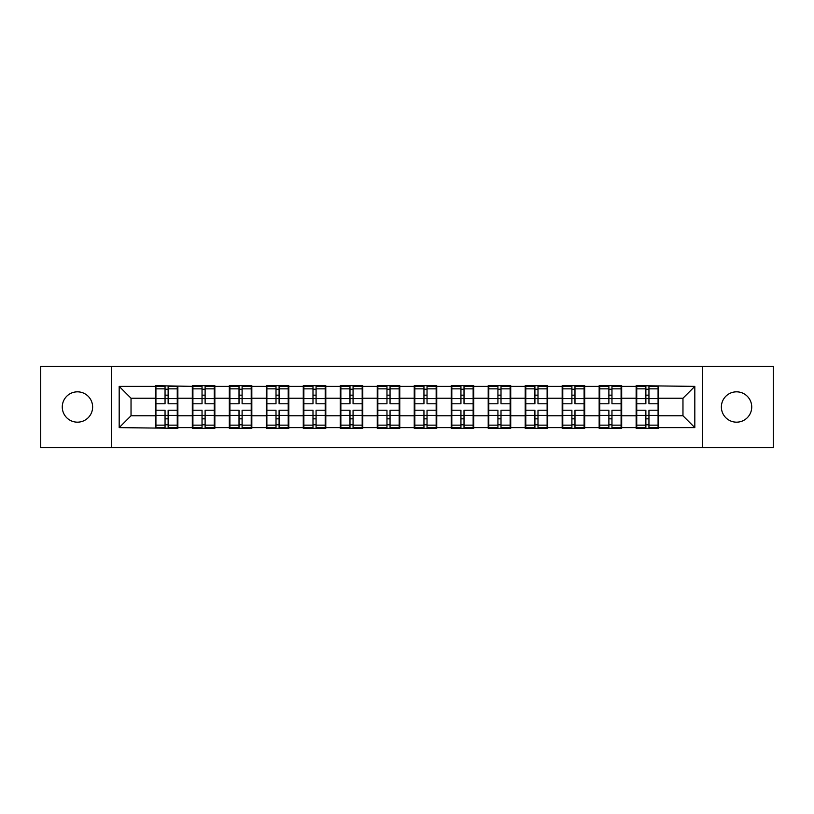 <?xml version="1.0" encoding="UTF-8"?>
<svg xmlns="http://www.w3.org/2000/svg" width="814" height="814" viewBox="0 0 814 814"><rect width="100%" height="100%" fill="white"/><g stroke="black" fill="none" stroke-linecap="round" stroke-linejoin="round"><path stroke-width="1.22" d="M736.548 422.171A15.171 15.171 0 0 1 721.377 407A15.171 15.171 0 0 1 736.548 391.829A15.171 15.171 0 0 1 751.729 407A15.171 15.171 0 0 1 736.548 422.171M77.452 422.171A15.171 15.171 0 0 1 62.271 407A15.171 15.171 0 0 1 77.452 391.829A15.171 15.171 0 0 1 92.623 407A15.171 15.171 0 0 1 77.452 422.171M702.645 447.659L773.3 447.659L773.3 366.341L702.645 366.341L702.645 447.659L111.355 447.659L111.355 366.341L40.7 366.341L40.7 447.659L111.355 447.659M658.668 405.219L658.078 405.219M636.741 405.219L636.141 405.219M636.141 408.781L636.741 408.781M658.078 408.781L658.668 408.781M621.682 405.219L621.092 405.219M599.755 405.219L599.155 405.219M599.155 408.781L599.755 408.781M621.092 408.781L621.682 408.781M584.696 405.219L584.106 405.219M562.769 405.219L562.169 405.219M562.169 408.781L562.769 408.781M584.106 408.781L584.696 408.781M547.71 405.219L547.12 405.219M525.783 405.219L525.193 405.219M525.193 408.781L525.783 408.781M547.12 408.781L547.71 408.781M510.724 405.219L510.134 405.219M488.797 405.219L488.207 405.219M488.207 408.781L488.797 408.781M510.134 408.781L510.724 408.781M473.738 405.219L473.148 405.219M451.811 405.219L451.221 405.219M451.221 408.781L451.811 408.781M473.148 408.781L473.738 408.781M436.752 405.219L436.162 405.219M414.825 405.219L414.234 405.219M414.234 408.781L414.825 408.781M436.162 408.781L436.752 408.781M399.766 405.219L399.175 405.219M377.838 405.219L377.248 405.219M377.248 408.781L377.838 408.781M399.175 408.781L399.766 408.781M362.779 405.219L362.189 405.219M340.852 405.219L340.262 405.219M340.262 408.781L340.852 408.781M362.189 408.781L362.779 408.781M325.793 405.219L325.203 405.219M303.866 405.219L303.276 405.219M303.276 408.781L303.866 408.781M325.203 408.781L325.793 408.781M288.807 405.219L288.217 405.219M266.88 405.219L266.29 405.219M266.29 408.781L266.88 408.781M288.217 408.781L288.807 408.781M251.831 405.219L251.231 405.219M229.894 405.219L229.304 405.219M229.304 408.781L229.894 408.781M251.231 408.781L251.831 408.781M214.845 405.219L214.245 405.219M192.908 405.219L192.318 405.219M192.318 408.781L192.908 408.781M214.245 408.781L214.845 408.781M702.645 366.341L111.355 366.341M682.966 415.771L682.966 398.229L658.668 398.229L658.668 415.771L682.966 415.771L694.82 427.625L694.82 386.375L636.141 385.663L636.141 398.229L621.682 398.229L621.682 415.771L636.141 415.771L636.141 398.229M694.82 427.625L658.668 427.625L658.668 428.337L636.141 428.337L636.141 427.625L621.682 427.625L621.682 428.337L599.155 428.337L599.155 427.625L584.696 427.625L584.696 428.337L562.169 428.337L562.169 427.625L547.71 427.625L547.71 428.337L525.193 428.337L525.193 427.625L510.724 427.625L510.724 428.337L488.207 428.337L488.207 427.625L473.738 427.625L473.738 428.337L451.221 428.337L451.221 427.625L436.752 427.625L436.752 428.337L414.234 428.337L414.234 427.625L399.766 427.625L399.766 428.337L377.248 428.337L377.248 427.625L362.779 427.625L362.779 428.337L340.262 428.337L340.262 427.625L325.793 427.625L325.793 428.337L303.276 428.337L303.276 427.625L288.807 427.625L288.807 428.337L266.29 428.337L266.29 427.625L251.831 427.625L251.831 428.337L229.304 428.337L229.304 427.625L214.845 427.625L214.845 428.337L192.318 428.337L192.318 427.625L177.859 427.625L177.859 428.337L119.18 427.625L119.18 386.375L155.332 386.375L155.332 398.229L131.034 398.229L131.034 415.771L155.332 415.771L155.332 398.229M636.141 386.375L621.682 386.375L621.682 385.663L599.155 385.663L599.155 386.375L584.696 386.375L584.696 385.663L562.169 385.663L562.169 386.375L547.71 386.375L547.71 385.663L525.193 385.663L525.193 386.375L510.724 386.375L510.724 385.663L488.207 385.663L488.207 386.375L473.738 386.375L473.738 385.663L451.221 385.663L451.221 386.375L436.752 386.375L436.752 385.663L414.234 385.663L414.234 386.375L399.766 386.375L399.766 385.663L377.248 385.663L377.248 386.375L362.779 386.375L362.779 385.663L340.262 385.663L340.262 386.375L325.793 386.375L325.793 385.663L303.276 385.663L303.276 386.375L288.807 386.375L288.807 385.663L266.29 385.663L266.29 386.375L251.831 386.375L251.831 385.663L229.304 385.663L229.304 386.375L214.845 386.375L214.845 385.663L192.318 385.663L192.318 386.375L155.332 385.663L155.332 386.375M636.141 415.771L636.141 427.625M621.682 415.771L621.682 427.625M621.682 386.375L621.682 398.229M584.696 415.771L599.155 415.771L599.155 398.229L584.696 398.229L584.696 427.625M599.155 415.771L599.155 427.625M599.155 386.375L599.155 398.229M584.696 386.375L584.696 398.229M547.71 415.771L562.169 415.771L562.169 398.229L547.71 398.229L547.71 427.625M562.169 415.771L562.169 427.625M562.169 386.375L562.169 398.229M547.71 386.375L547.71 398.229M510.724 415.771L525.193 415.771L525.193 398.229L510.724 398.229L510.724 427.625M525.193 415.771L525.193 427.625M525.193 386.375L525.193 398.229M510.724 386.375L510.724 398.229M473.738 415.771L488.207 415.771L488.207 398.229L473.738 398.229L473.738 427.625M488.207 415.771L488.207 427.625M488.207 386.375L488.207 398.229M473.738 386.375L473.738 398.229M436.752 415.771L451.221 415.771L451.221 398.229L436.752 398.229L436.752 427.625M451.221 415.771L451.221 427.625M451.221 386.375L451.221 398.229M436.752 386.375L436.752 398.229M399.766 415.771L414.234 415.771L414.234 398.229L399.766 398.229L399.766 427.625M414.234 415.771L414.234 427.625M414.234 386.375L414.234 398.229M399.766 386.375L399.766 398.229M362.779 415.771L377.248 415.771L377.248 398.229L362.779 398.229L362.779 427.625M377.248 415.771L377.248 427.625M377.248 386.375L377.248 398.229M362.779 386.375L362.779 398.229M325.793 415.771L340.262 415.771L340.262 398.229L325.793 398.229L325.793 427.625M340.262 415.771L340.262 427.625M340.262 386.375L340.262 398.229M325.793 386.375L325.793 398.229M288.807 415.771L303.276 415.771L303.276 398.229L288.807 398.229L288.807 427.625M303.276 415.771L303.276 427.625M303.276 386.375L303.276 398.229M288.807 386.375L288.807 398.229M251.831 415.771L266.29 415.771L266.29 398.229L251.831 398.229L251.831 427.625M266.29 415.771L266.29 427.625M266.29 386.375L266.29 398.229M251.831 386.375L251.831 398.229M214.845 415.771L229.304 415.771L229.304 398.229L214.845 398.229L214.845 427.625M229.304 415.771L229.304 427.625M229.304 386.375L229.304 398.229M214.845 386.375L214.845 398.229M177.859 415.771L192.318 415.771L192.318 398.229L177.859 398.229L177.859 427.625M192.318 415.771L192.318 427.625M192.318 386.375L192.318 398.229M177.859 386.375L177.859 398.229M177.859 405.219L177.259 405.219M155.922 405.219L155.332 405.219M155.332 408.781L155.922 408.781M177.259 408.781L177.859 408.781M155.332 415.771L155.332 427.625M131.034 415.771L119.18 427.625M119.18 386.375L131.034 398.229M658.668 415.771L658.668 427.625M658.668 386.375L658.668 398.229M694.82 386.375L682.966 398.229M155.922 398.595L165.049 398.595L165.049 386.253L155.922 386.253L155.922 410.205L165.049 410.205L165.049 415.405L168.132 415.384L168.132 410.205L177.259 410.205L177.259 386.253L168.132 386.253L168.132 388.858L177.259 388.858M165.049 395.166L168.132 395.166M168.132 389.214L165.049 389.214M155.922 403.795L165.049 403.795L165.049 398.595L168.132 398.616L168.132 403.795L177.259 403.795M155.922 388.858L165.049 388.858M165.049 424.786L168.132 424.786M165.049 418.834L168.132 418.834M155.922 427.747L165.049 427.747L165.049 425.142L155.922 425.142L155.922 427.747M155.922 410.205L155.922 415.405L165.049 415.405L165.049 425.142M155.922 415.405L155.922 425.142M177.259 410.205L177.259 427.747L168.132 427.747L168.132 425.142L177.259 425.142M177.259 415.405L168.132 415.405L168.132 425.142M177.259 398.595L168.132 398.595L168.132 388.858M192.908 398.595L202.035 398.595L202.035 386.253L192.908 386.253L192.908 410.205L202.035 410.205L202.035 415.405L205.118 415.384L205.118 410.205L214.245 410.205L214.245 386.253L205.118 386.253L205.118 388.858L214.245 388.858M202.035 395.166L205.118 395.166M205.118 389.214L202.035 389.214M192.908 403.795L202.035 403.795L202.035 398.595L205.118 398.616L205.118 403.795L214.245 403.795M192.908 388.858L202.035 388.858M202.035 424.786L205.118 424.786M202.035 418.834L205.118 418.834M192.908 427.747L202.035 427.747L202.035 425.142L192.908 425.142L192.908 427.747M192.908 410.205L192.908 415.405L202.035 415.405L202.035 425.142M192.908 415.405L192.908 425.142M214.245 410.205L214.245 427.747L205.118 427.747L205.118 425.142L214.245 425.142M214.245 415.405L205.118 415.405L205.118 425.142M214.245 398.595L205.118 398.595L205.118 388.858M229.894 398.595L239.021 398.595L239.021 386.253L229.894 386.253L229.894 410.205L239.021 410.205L239.021 415.405L242.104 415.384L242.104 410.205L251.231 410.205L251.231 386.253L242.104 386.253L242.104 388.858L251.231 388.858M239.021 395.166L242.104 395.166M242.104 389.214L239.021 389.214M229.894 403.795L239.021 403.795L239.021 398.595L242.104 398.616L242.104 403.795L251.231 403.795M229.894 388.858L239.021 388.858M239.021 424.786L242.104 424.786M239.021 418.834L242.104 418.834M229.894 427.747L239.021 427.747L239.021 425.142L229.894 425.142L229.894 427.747M229.894 410.205L229.894 415.405L239.021 415.405L239.021 425.142M229.894 415.405L229.894 425.142M251.231 410.205L251.231 427.747L242.104 427.747L242.104 425.142L251.231 425.142M251.231 415.405L242.104 415.405L242.104 425.142M251.231 398.595L242.104 398.595L242.104 388.858M266.88 398.595L276.007 398.595L276.007 386.253L266.88 386.253L266.88 410.205L276.007 410.205L276.007 415.405L279.09 415.384L279.09 410.205L288.217 410.205L288.217 386.253L279.09 386.253L279.09 388.858L288.217 388.858M276.007 395.166L279.09 395.166M279.09 389.214L276.007 389.214M266.88 403.795L276.007 403.795L276.007 398.595L279.09 398.616L279.09 403.795L288.217 403.795M266.88 388.858L276.007 388.858M276.007 424.786L279.09 424.786M276.007 418.834L279.09 418.834M266.88 427.747L276.007 427.747L276.007 425.142L266.88 425.142L266.88 427.747M266.88 410.205L266.88 415.405L276.007 415.405L276.007 425.142M266.88 415.405L266.88 425.142M288.217 410.205L288.217 427.747L279.09 427.747L279.09 425.142L288.217 425.142M288.217 415.405L279.09 415.405L279.09 425.142M288.217 398.595L279.09 398.595L279.09 388.858M303.866 398.595L312.993 398.595L312.993 386.253L303.866 386.253L303.866 410.205L312.993 410.205L312.993 415.405L316.076 415.384L316.076 410.205L325.203 410.205L325.203 386.253L316.076 386.253L316.076 388.858L325.203 388.858M312.993 395.166L316.076 395.166M316.076 389.214L312.993 389.214M303.866 403.795L312.993 403.795L312.993 398.595L316.076 398.616L316.076 403.795L325.203 403.795M303.866 388.858L312.993 388.858M312.993 424.786L316.076 424.786M312.993 418.834L316.076 418.834M303.866 427.747L312.993 427.747L312.993 425.142L303.866 425.142L303.866 427.747M303.866 410.205L303.866 415.405L312.993 415.405L312.993 425.142M303.866 415.405L303.866 425.142M325.203 410.205L325.203 427.747L316.076 427.747L316.076 425.142L325.203 425.142M325.203 415.405L316.076 415.405L316.076 425.142M325.203 398.595L316.076 398.595L316.076 388.858M340.852 398.595L349.979 398.595L349.979 386.253L340.852 386.253L340.852 410.205L349.979 410.205L349.979 415.405L353.062 415.384L353.062 410.205L362.189 410.205L362.189 386.253L353.062 386.253L353.062 388.858L362.189 388.858M349.979 395.166L353.062 395.166M353.062 389.214L349.979 389.214M340.852 403.795L349.979 403.795L349.979 398.595L353.062 398.616L353.062 403.795L362.189 403.795M340.852 388.858L349.979 388.858M349.979 424.786L353.062 424.786M349.979 418.834L353.062 418.834M340.852 427.747L349.979 427.747L349.979 425.142L340.852 425.142L340.852 427.747M340.852 410.205L340.852 415.405L349.979 415.405L349.979 425.142M340.852 415.405L340.852 425.142M362.189 410.205L362.189 427.747L353.062 427.747L353.062 425.142L362.189 425.142M362.189 415.405L353.062 415.405L353.062 425.142M362.189 398.595L353.062 398.595L353.062 388.858M377.838 398.595L386.965 398.595L386.965 386.253L377.838 386.253L377.838 410.205L386.965 410.205L386.965 415.405L390.048 415.384L390.048 410.205L399.175 410.205L399.175 386.253L390.048 386.253L390.048 388.858L399.175 388.858M386.965 395.166L390.048 395.166M390.048 389.214L386.965 389.214M377.838 403.795L386.965 403.795L386.965 398.595L390.048 398.616L390.048 403.795L399.175 403.795M377.838 388.858L386.965 388.858M386.965 424.786L390.048 424.786M386.965 418.834L390.048 418.834M377.838 427.747L386.965 427.747L386.965 425.142L377.838 425.142L377.838 427.747M377.838 410.205L377.838 415.405L386.965 415.405L386.965 425.142M377.838 415.405L377.838 425.142M399.175 410.205L399.175 427.747L390.048 427.747L390.048 425.142L399.175 425.142M399.175 415.405L390.048 415.405L390.048 425.142M399.175 398.595L390.048 398.595L390.048 388.858M414.825 398.595L423.952 398.595L423.952 386.253L414.825 386.253L414.825 410.205L423.952 410.205L423.952 415.405L427.035 415.384L427.035 410.205L436.162 410.205L436.162 386.253L427.035 386.253L427.035 388.858L436.162 388.858M423.952 395.166L427.035 395.166M427.035 389.214L423.952 389.214M414.825 403.795L423.952 403.795L423.952 398.595L427.035 398.616L427.035 403.795L436.162 403.795M414.825 388.858L423.952 388.858M423.952 424.786L427.035 424.786M423.952 418.834L427.035 418.834M414.825 427.747L423.952 427.747L423.952 425.142L414.825 425.142L414.825 427.747M414.825 410.205L414.825 415.405L423.952 415.405L423.952 425.142M414.825 415.405L414.825 425.142M436.162 410.205L436.162 427.747L427.035 427.747L427.035 425.142L436.162 425.142M436.162 415.405L427.035 415.405L427.035 425.142M436.162 398.595L427.035 398.595L427.035 388.858M451.811 398.595L460.938 398.595L460.938 386.253L451.811 386.253L451.811 410.205L460.938 410.205L460.938 415.405L464.021 415.384L464.021 410.205L473.148 410.205L473.148 386.253L464.021 386.253L464.021 388.858L473.148 388.858M460.938 395.166L464.021 395.166M464.021 389.214L460.938 389.214M451.811 403.795L460.938 403.795L460.938 398.595L464.021 398.616L464.021 403.795L473.148 403.795M451.811 388.858L460.938 388.858M460.938 424.786L464.021 424.786M460.938 418.834L464.021 418.834M451.811 427.747L460.938 427.747L460.938 425.142L451.811 425.142L451.811 427.747M451.811 410.205L451.811 415.405L460.938 415.405L460.938 425.142M451.811 415.405L451.811 425.142M473.148 410.205L473.148 427.747L464.021 427.747L464.021 425.142L473.148 425.142M473.148 415.405L464.021 415.405L464.021 425.142M473.148 398.595L464.021 398.595L464.021 388.858M488.797 398.595L497.924 398.595L497.924 386.253L488.797 386.253L488.797 410.205L497.924 410.205L497.924 415.405L501.007 415.384L501.007 410.205L510.134 410.205L510.134 386.253L501.007 386.253L501.007 388.858L510.134 388.858M497.924 395.166L501.007 395.166M501.007 389.214L497.924 389.214M488.797 403.795L497.924 403.795L497.924 398.595L501.007 398.616L501.007 403.795L510.134 403.795M488.797 388.858L497.924 388.858M497.924 424.786L501.007 424.786M497.924 418.834L501.007 418.834M488.797 427.747L497.924 427.747L497.924 425.142L488.797 425.142L488.797 427.747M488.797 410.205L488.797 415.405L497.924 415.405L497.924 425.142M488.797 415.405L488.797 425.142M510.134 410.205L510.134 427.747L501.007 427.747L501.007 425.142L510.134 425.142M510.134 415.405L501.007 415.405L501.007 425.142M510.134 398.595L501.007 398.595L501.007 388.858M525.783 398.595L534.91 398.595L534.91 386.253L525.783 386.253L525.783 410.205L534.91 410.205L534.91 415.405L537.993 415.384L537.993 410.205L547.12 410.205L547.12 386.253L537.993 386.253L537.993 388.858L547.12 388.858M534.91 395.166L537.993 395.166M537.993 389.214L534.91 389.214M525.783 403.795L534.91 403.795L534.91 398.595L537.993 398.616L537.993 403.795L547.12 403.795M525.783 388.858L534.91 388.858M534.91 424.786L537.993 424.786M534.91 418.834L537.993 418.834M525.783 427.747L534.91 427.747L534.91 425.142L525.783 425.142L525.783 427.747M525.783 410.205L525.783 415.405L534.91 415.405L534.91 425.142M525.783 415.405L525.783 425.142M547.12 410.205L547.12 427.747L537.993 427.747L537.993 425.142L547.12 425.142M547.12 415.405L537.993 415.405L537.993 425.142M547.12 398.595L537.993 398.595L537.993 388.858M562.769 398.595L571.896 398.595L571.896 386.253L562.769 386.253L562.769 410.205L571.896 410.205L571.896 415.405L574.979 415.384L574.979 410.205L584.106 410.205L584.106 386.253L574.979 386.253L574.979 388.858L584.106 388.858M571.896 395.166L574.979 395.166M574.979 389.214L571.896 389.214M562.769 403.795L571.896 403.795L571.896 398.595L574.979 398.616L574.979 403.795L584.106 403.795M562.769 388.858L571.896 388.858M571.896 424.786L574.979 424.786M571.896 418.834L574.979 418.834M562.769 427.747L571.896 427.747L571.896 425.142L562.769 425.142L562.769 427.747M562.769 410.205L562.769 415.405L571.896 415.405L571.896 425.142M562.769 415.405L562.769 425.142M584.106 410.205L584.106 427.747L574.979 427.747L574.979 425.142L584.106 425.142M584.106 415.405L574.979 415.405L574.979 425.142M584.106 398.595L574.979 398.595L574.979 388.858M599.755 398.595L608.882 398.595L608.882 386.253L599.755 386.253L599.755 410.205L608.882 410.205L608.882 415.405L611.965 415.384L611.965 410.205L621.092 410.205L621.092 386.253L611.965 386.253L611.965 388.858L621.092 388.858M608.882 395.166L611.965 395.166M611.965 389.214L608.882 389.214M599.755 403.795L608.882 403.795L608.882 398.595L611.965 398.616L611.965 403.795L621.092 403.795M599.755 388.858L608.882 388.858M608.882 424.786L611.965 424.786M608.882 418.834L611.965 418.834M599.755 427.747L608.882 427.747L608.882 425.142L599.755 425.142L599.755 427.747M599.755 410.205L599.755 415.405L608.882 415.405L608.882 425.142M599.755 415.405L599.755 425.142M621.092 410.205L621.092 427.747L611.965 427.747L611.965 425.142L621.092 425.142M621.092 415.405L611.965 415.405L611.965 425.142M621.092 398.595L611.965 398.595L611.965 388.858M636.741 398.595L645.868 398.595L645.868 386.253L636.741 386.253L636.741 410.205L645.868 410.205L645.868 415.405L648.951 415.384L648.951 410.205L658.078 410.205L658.078 386.253L648.951 386.253L648.951 388.858L658.078 388.858M645.868 395.166L648.951 395.166M648.951 389.214L645.868 389.214M636.741 403.795L645.868 403.795L645.868 398.595L648.951 398.616L648.951 403.795L658.078 403.795M636.741 388.858L645.868 388.858M645.868 424.786L648.951 424.786M645.868 418.834L648.951 418.834M636.741 427.747L645.868 427.747L645.868 425.142L636.741 425.142L636.741 427.747M636.741 410.205L636.741 415.405L645.868 415.405L645.868 425.142M636.741 415.405L636.741 425.142M658.078 410.205L658.078 427.747L648.951 427.747L648.951 425.142L658.078 425.142M658.078 415.405L648.951 415.405L648.951 425.142M658.078 398.595L648.951 398.595L648.951 388.858"/></g></svg>
